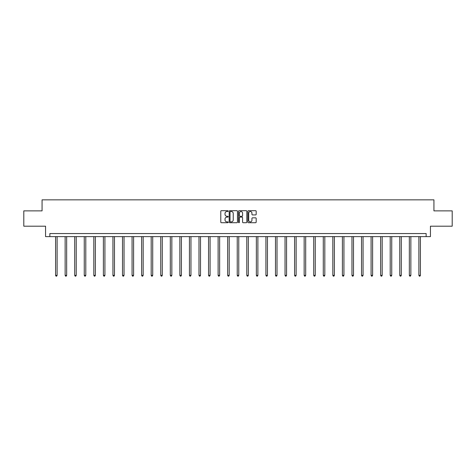 <?xml version="1.0" encoding="UTF-8"?>
<svg xmlns="http://www.w3.org/2000/svg" width="476" height="476" viewBox="0 0 476 476"><rect width="100%" height="100%" fill="white"/><g stroke="black" fill="none" stroke-linecap="round" stroke-linejoin="round"><path stroke-width="0.71" d="M228.194 211.1A0.422 0.422 0 0 0 227.772 210.684L221.382 210.684A0.601 0.601 0 0 0 220.781 211.285L220.781 222.113A0.601 0.601 0 0 0 221.382 222.714L227.772 222.714A0.422 0.422 0 0 0 228.194 222.292A0.422 0.422 0 0 0 227.772 221.87L226.945 221.87A1.928 1.928 0 0 1 225.023 219.948L225.023 219.043A1.928 1.928 0 0 1 226.945 217.115L227.772 217.115A0.422 0.422 0 0 0 228.194 216.699A0.422 0.422 0 0 0 227.772 216.277L226.945 216.277A1.928 1.928 0 0 1 225.023 214.349L225.023 213.45A1.928 1.928 0 0 1 226.945 211.522L227.772 211.522A0.422 0.422 0 0 0 228.194 211.1M255.582 214.92A0.601 0.601 0 0 0 256.183 214.319L256.183 211.285A0.601 0.601 0 0 0 255.582 210.684L248.484 210.684A0.601 0.601 0 0 0 247.883 211.285L247.883 222.113A0.601 0.601 0 0 0 248.484 222.714L255.582 222.714A0.601 0.601 0 0 0 256.183 222.113L256.183 218.442A0.601 0.601 0 0 0 255.582 217.841L252.542 217.841A0.601 0.601 0 0 0 251.941 218.442L251.941 220.263A1.607 1.607 0 0 1 250.334 221.87A1.607 1.607 0 0 1 248.722 220.263L248.722 213.135A1.607 1.607 0 0 1 250.334 211.522A1.607 1.607 0 0 1 251.941 213.135L251.941 214.319A0.601 0.601 0 0 0 252.542 214.92L255.582 214.92M426.151 236.614L430.441 236.614L430.441 226.195L452.2 226.195L452.2 210.874L433.933 210.874L433.933 199.843L42.066 199.843L42.066 210.874L23.8 210.874L23.8 226.195L45.559 226.195L45.559 236.614L426.151 236.614L426.151 233.549L49.849 233.549L49.849 236.614M237.476 211.285A0.601 0.601 0 0 0 236.87 210.684L229.771 210.684A0.601 0.601 0 0 0 229.17 211.285L229.17 222.113A0.601 0.601 0 0 0 229.771 222.714L236.87 222.714A0.601 0.601 0 0 0 237.476 222.113L237.476 211.285M239.13 210.684L246.229 210.684A0.601 0.601 0 0 1 246.83 211.285L246.83 222.113A0.601 0.601 0 0 1 246.229 222.714L243.188 222.714A0.601 0.601 0 0 1 242.587 222.113L242.587 217.716A0.601 0.601 0 0 0 241.986 217.115L239.969 217.115A0.601 0.601 0 0 0 239.368 217.716L239.368 222.292A0.422 0.422 0 0 1 238.946 222.714A0.422 0.422 0 0 1 238.524 222.292L238.524 211.285A0.601 0.601 0 0 1 239.13 210.684M230.438 211.522A0.422 0.422 0 0 0 230.015 211.945L230.015 221.447A0.422 0.422 0 0 0 230.438 221.87L231.306 221.87A1.928 1.928 0 0 0 233.234 219.948L233.234 213.45A1.928 1.928 0 0 0 231.306 211.522L230.438 211.522M242.587 213.165A1.607 1.607 0 0 0 240.975 211.552A1.607 1.607 0 0 0 239.368 213.165L239.368 215.676A0.601 0.601 0 0 0 239.969 216.277L241.986 216.277A0.601 0.601 0 0 0 242.587 215.676L242.587 213.165M55.579 236.614L55.579 275.36L57.108 275.36L57.108 236.614M57.108 275.36L56.65 276.157L56.037 276.157L55.579 275.36M65.141 236.614L65.141 275.36L66.67 275.36L66.67 236.614M66.67 275.36L66.212 276.157L65.599 276.157L65.141 275.36M74.702 236.614L74.702 275.36L76.231 275.36L76.231 236.614M76.231 275.36L75.773 276.157L75.16 276.157L74.702 275.36M84.258 236.614L84.258 275.36L85.793 275.36L85.793 236.614M85.793 275.36L85.335 276.157L84.722 276.157L84.258 275.36M93.82 236.614L93.82 275.36L95.355 275.36L95.355 236.614M95.355 275.36L94.891 276.157L94.278 276.157L93.82 275.36M103.381 236.614L103.381 275.36L104.916 275.36L104.916 236.614M104.916 275.36L104.452 276.157L103.839 276.157L103.381 275.36M112.943 236.614L112.943 275.36L114.472 275.36L114.472 236.614M114.472 275.36L114.014 276.157L113.401 276.157L112.943 275.36M122.505 236.614L122.505 275.36L124.034 275.36L124.034 236.614M124.034 275.36L123.576 276.157L122.963 276.157L122.505 275.36M132.066 236.614L132.066 275.36L133.595 275.36L133.595 236.614M133.595 275.36L133.137 276.157L132.524 276.157L132.066 275.36M141.628 236.614L141.628 275.36L143.157 275.36L143.157 236.614M143.157 275.36L142.699 276.157L142.086 276.157L141.628 275.36M151.184 236.614L151.184 275.36L152.719 275.36L152.719 236.614M152.719 275.36L152.261 276.157L151.648 276.157L151.184 275.36M160.745 236.614L160.745 275.36L162.28 275.36L162.28 236.614M162.28 275.36L161.822 276.157L161.209 276.157L160.745 275.36M170.307 236.614L170.307 275.36L171.842 275.36L171.842 236.614M171.842 275.36L171.378 276.157L170.765 276.157L170.307 275.36M179.869 236.614L179.869 275.36L181.404 275.36L181.404 236.614M181.404 275.36L180.94 276.157L180.327 276.157L179.869 275.36M189.43 236.614L189.43 275.36L190.959 275.36L190.959 236.614M190.959 275.36L190.501 276.157L189.888 276.157L189.43 275.36M198.992 236.614L198.992 275.36L200.521 275.36L200.521 236.614M200.521 275.36L200.063 276.157L199.45 276.157L198.992 275.36M208.553 236.614L208.553 275.36L210.083 275.36L210.083 236.614M210.083 275.36L209.624 276.157L209.012 276.157L208.553 275.36M218.115 236.614L218.115 275.36L219.644 275.36L219.644 236.614M219.644 275.36L219.186 276.157L218.573 276.157L218.115 275.36M227.671 236.614L227.671 275.36L229.206 275.36L229.206 236.614M229.206 275.36L228.748 276.157L228.135 276.157L227.671 275.36M237.232 236.614L237.232 275.36L238.768 275.36L238.768 236.614M238.768 275.36L238.309 276.157L237.691 276.157L237.232 275.36M246.794 236.614L246.794 275.36L248.329 275.36L248.329 236.614M248.329 275.36L247.865 276.157L247.252 276.157L246.794 275.36M256.356 236.614L256.356 275.36L257.885 275.36L257.885 236.614M257.885 275.36L257.427 276.157L256.814 276.157L256.356 275.36M265.917 236.614L265.917 275.36L267.447 275.36L267.447 236.614M267.447 275.36L266.988 276.157L266.376 276.157L265.917 275.36M275.479 236.614L275.479 275.36L277.008 275.36L277.008 236.614M277.008 275.36L276.55 276.157L275.937 276.157L275.479 275.36M285.041 236.614L285.041 275.36L286.57 275.36L286.57 236.614M286.57 275.36L286.112 276.157L285.499 276.157L285.041 275.36M294.596 236.614L294.596 275.36L296.131 275.36L296.131 236.614M296.131 275.36L295.673 276.157L295.06 276.157L294.596 275.36M304.158 236.614L304.158 275.36L305.693 275.36L305.693 236.614M305.693 275.36L305.235 276.157L304.622 276.157L304.158 275.36M313.72 236.614L313.72 275.36L315.255 275.36L315.255 236.614M315.255 275.36L314.791 276.157L314.178 276.157L313.72 275.36M323.281 236.614L323.281 275.36L324.816 275.36L324.816 236.614M324.816 275.36L324.352 276.157L323.74 276.157L323.281 275.36M332.843 236.614L332.843 275.36L334.372 275.36L334.372 236.614M334.372 275.36L333.914 276.157L333.301 276.157L332.843 275.36M342.405 236.614L342.405 275.36L343.934 275.36L343.934 236.614M343.934 275.36L343.476 276.157L342.863 276.157L342.405 275.36M351.966 236.614L351.966 275.36L353.495 275.36L353.495 236.614M353.495 275.36L353.037 276.157L352.424 276.157L351.966 275.36M361.528 236.614L361.528 275.36L363.057 275.36L363.057 236.614M363.057 275.36L362.599 276.157L361.986 276.157L361.528 275.36M371.084 236.614L371.084 275.36L372.619 275.36L372.619 236.614M372.619 275.36L372.161 276.157L371.548 276.157L371.084 275.36M380.645 236.614L380.645 275.36L382.18 275.36L382.18 236.614M382.18 275.36L381.722 276.157L381.109 276.157L380.645 275.36M390.207 236.614L390.207 275.36L391.742 275.36L391.742 236.614M391.742 275.36L391.278 276.157L390.665 276.157L390.207 275.36M399.769 236.614L399.769 275.36L401.298 275.36L401.298 236.614M401.298 275.36L400.84 276.157L400.227 276.157L399.769 275.36M409.33 236.614L409.33 275.36L410.859 275.36L410.859 236.614M410.859 275.36L410.401 276.157L409.788 276.157L409.33 275.36M418.892 236.614L418.892 275.36L420.421 275.36L420.421 236.614M420.421 275.36L419.963 276.157L419.35 276.157L418.892 275.36"/></g></svg>
